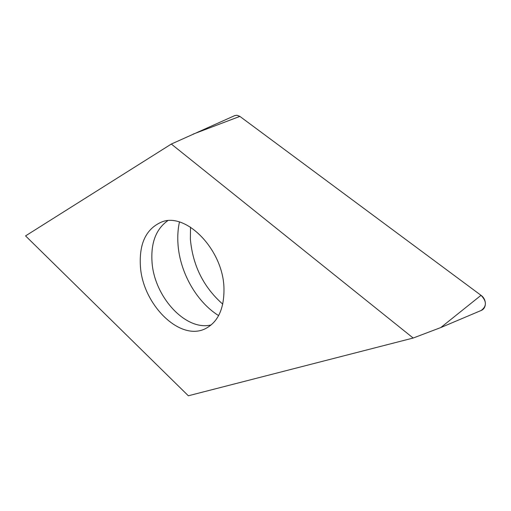 <?xml version="1.0" encoding="UTF-8"?>
<svg xmlns="http://www.w3.org/2000/svg" width="511" height="511" viewBox="0 0 511 511"><rect width="100%" height="100%" fill="white"/><g stroke="black" fill="none" stroke-linecap="round" stroke-linejoin="round"><path stroke-width="0.77" d="M413.175 338.033L440.75 327.577L481.183 310.458C486.823 306.306 486.772 301.26 481.023 295.326L239.863 116.393L236.97 115.243L234.785 115.595L171.326 144.045L413.175 338.033L188.348 395.776L25.55 235.89L171.326 144.045M222.751 304.147C203.55 287.208 192.756 265.541 190.373 239.154L190.507 227.14M140.404 266.154C142.531 304.441 180.172 342.217 205.907 328.413C218.274 321.681 224.291 308.267 223.965 288.178C223.179 249.502 185.659 211.567 161.393 222.113C146.082 228.89 139.081 243.568 140.404 266.154M179.438 222.042C177.949 228.96 177.458 236.216 177.969 243.83C179.719 272.05 196.339 301.733 218.612 315.606M480.96 310.554C486.791 308.503 486.862 299.369 481.023 295.326L239.863 116.393L236.97 115.243L234.67 115.646M239.863 116.393L193.171 134.112M440.75 327.577L481.023 295.326M211.203 324.919C185.506 331.479 153.939 296.31 152.003 261.67C150.834 242.795 156.027 229.171 167.602 220.79"/></g></svg>
